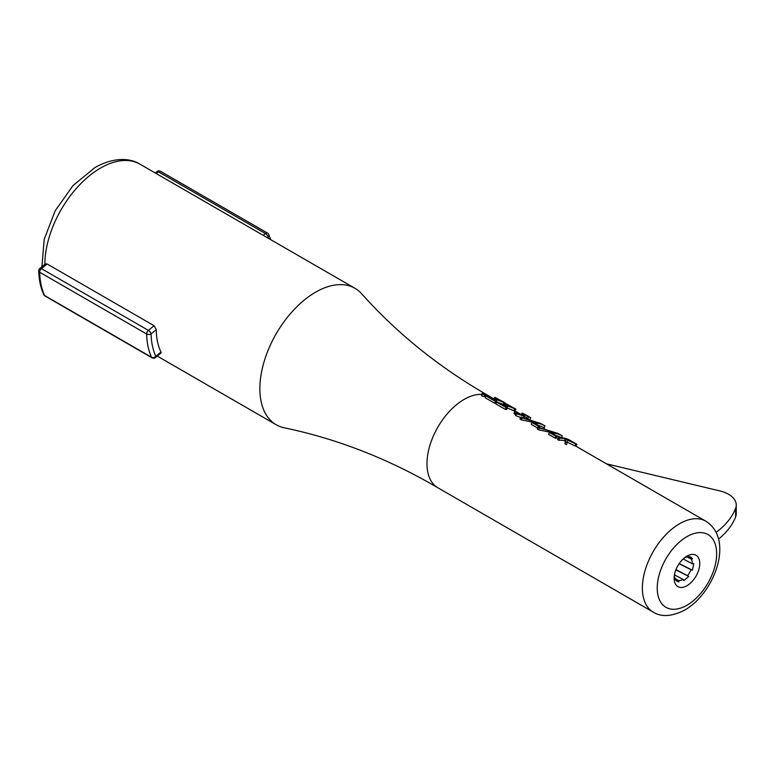 <?xml version="1.0" encoding="UTF-8"?>
<svg xmlns="http://www.w3.org/2000/svg" width="775" height="775" viewBox="0 0 775 775"><rect width="100%" height="100%" fill="white"/><g stroke="black" fill="none" stroke-linecap="round" stroke-linejoin="round"><path stroke-width="1.16" d="M653.257 612.124C661.511 617.268 672.012 616.58 684.771 610.051C714.472 593.156 734.71 539.342 705.773 521.158A52.516 30.322 -60 0 0 679.52 523.764A52.516 30.322 -60 0 0 645.207 570.042A52.516 30.322 -60 0 0 653.257 612.124L437.865 487.775A52.516 30.322 -60 0 1 437.749 487.707C388.633 458.897 337.474 438.921 284.26 427.8A78.779 45.483 -60 0 1 276.181 424.748A78.779 45.483 -60 0 1 264.11 361.625A78.779 45.483 -60 0 1 315.57 292.204A78.779 45.483 -60 0 1 354.96 288.3A78.779 45.483 -60 0 1 361.644 293.764C397.885 334.287 440.762 368.609 490.265 396.742A52.516 30.322 -60 0 1 490.381 396.8L491.718 397.575M716.09 532.396A105.042 60.644 0 0 0 735.649 508.206A26.263 15.161 0 0 0 736.25 504.98A26.263 15.161 0 0 0 728.558 494.256A26.263 15.161 0 0 0 720.043 490.972L606.428 463.808M675.994 569.567L688.762 576.387L683.821 580.669L683.046 579.4L674.453 574.866M687.619 575.447A12.865 7.43 120 0 0 691.019 569.722L679.113 563.745M683.163 558.978L692.327 563.745L693.809 563.716L692.414 570.177L691.019 569.722M692.327 563.745A12.865 7.43 120 0 0 691.193 559.114L687.464 557.041M684.926 557.487A12.865 7.43 120 0 1 687.929 557.08L689.023 556.547L690.932 557.167L692.569 558.727L691.193 559.114M686.941 556.14L686.941 556.14A18.116 10.463 -60 0 1 699.757 563.532A18.116 10.463 -60 0 1 686.941 585.726A18.116 10.463 -60 0 1 674.134 578.324A18.116 10.463 -60 0 1 686.941 556.14L686.941 556.14M674.289 575.912A12.865 7.43 120 0 0 675.257 578.46L675.374 579.71L677.011 581.269L678.919 581.889L675.616 580.039M675.277 578.683L678.522 580.494A12.865 7.43 120 0 0 683.046 579.4M47.101 263.955L41.424 268.644A3.148 1.395 -129.6 0 0 39.893 268.46L45.376 263.917L47.101 263.955L154.051 325.703L156.259 329.637L151.086 333.918A86.132 49.726 120 0 0 155.804 356.345L160.977 352.053A78.779 45.483 -60 0 1 156.259 329.637M160.977 352.053L161.064 352.945L155.581 357.478A3.148 1.395 -129.6 0 0 155.804 356.345A3.148 2.383 -24.7 0 1 151.522 357.236A89.28 51.547 -60 0 1 146.63 333.996L39.67 272.248A89.28 51.547 120 0 0 44.562 295.488L151.522 357.236A3.148 1.821 120 0 0 151.997 357.788L45.047 296.031A3.148 1.821 120 0 1 44.562 295.488A3.148 2.383 -24.7 0 1 43.758 294.626A3.148 3.148 0 0 0 45.047 296.031M678.522 580.494L678.919 581.889M574.711 445.489C576.164 446.284 576.232 446.4 574.914 445.848L566.971 442.108M575.767 443.678C577.21 444.463 577.249 444.559 575.873 443.978C577.249 444.559 577.21 444.463 575.767 443.678C577.21 444.463 577.249 444.559 575.873 443.978L567.804 440.21L566.477 444.685L564.936 443.794L565.421 441.217L564.403 440.626A52.516 30.322 -60 0 0 558.804 440.258L557.554 439.532L558.155 437.613A54.618 31.533 -60 0 1 569.635 440.132L576.348 444.007M556.111 435.618A52.516 30.322 -60 0 1 560.906 437.517L561.081 437.623M557.177 436.238A54.618 31.533 -60 0 0 555.84 436.277L555.229 438.195A52.516 30.322 -60 0 1 556.518 438.156L557.177 436.238L551.829 433.147A54.618 31.533 -60 0 1 561.952 435.705A54.618 31.533 -60 0 1 562.282 435.899L561.265 437.633M555.229 438.195L548.623 434.378L549.233 432.46A54.618 31.533 -60 0 1 560.703 434.978L561.952 435.705M538.664 429.844L537.346 429.088L537.889 427.18L558.097 433.477L539.206 427.936L538.664 429.844L550.928 432.421M538.79 425.62A52.516 30.322 -60 0 1 543.585 427.519L544.525 428.062M537.647 428.042L531.301 424.38L531.912 422.462A54.618 31.533 -60 0 1 543.391 424.981L544.641 425.698A54.618 31.533 -60 0 1 544.961 425.892L543.905 427.703M521.342 419.847L520.025 419.091L520.567 417.183L540.776 423.47L521.885 417.938L521.342 419.847L533.617 422.423M521.129 415.012L521.982 415.177L521.129 415.012L522.04 413.133L525.934 414.906L530.798 417.764L529.79 419.614M527.174 418.054L524.665 416.63M520.49 417.434L515.753 415.613L514.251 413.123M516.14 411.67L506.957 407.892L507.741 405.984L500.882 403.736L507.363 407.476L506.705 409.394A52.516 30.322 -60 0 0 505.416 409.433L495.952 403.969L496.562 402.051L514.154 408.183M498.509 402.574L496.484 401.799M496.659 401.295A54.618 31.533 -60 0 0 495.312 401.334L494.702 403.252A52.516 30.322 -60 0 1 495.99 403.213L496.659 401.295L490.178 397.546L497.027 399.793L496.242 401.702M494.702 403.252L485.237 397.788L485.847 395.87L503.44 401.993M484.733 394.029L484.811 394.698L482.554 394.078L482.486 393.361L484.733 394.029L484.162 396.616L484.046 395.948L484.162 396.616L481.953 395.996L481.847 395.279M688.762 576.387L675.848 569.925M692.414 570.177L679.2 563.619M692.569 558.727L688.82 556.653M718.522 539.09A105.042 60.644 0 0 0 735.649 516.789L735.649 508.206M736.25 504.98L736.25 513.554A26.263 15.161 180 0 1 735.649 516.789M482.486 393.361L481.953 395.996M502.713 401.77L494.896 397.323L505.164 402.932L504.05 402.525L503.101 404.385M494.896 397.323L493.956 399.193M504.05 402.525L497.027 399.793M495.312 401.334L485.847 395.87M496.145 398.04L495.69 398.96M513.418 407.95L505.61 403.504L515.879 409.113L514.765 408.706L513.806 410.576M505.61 403.504L504.67 405.383M514.765 408.706L507.741 405.984M505.416 409.433L506.027 407.514A54.618 31.533 -60 0 1 507.363 407.476M506.027 407.514L496.562 402.051M506.86 404.23L506.404 405.141M530.798 417.764L524.258 414.063L525.033 415.758L523.832 415.991L516.344 413.695C514.532 412.503 514.067 411.68 514.958 411.215L516.557 412.213M516.547 412.532L516.78 411.932L517.7 413.637L522.602 415.274L523.319 415.109L522.04 413.133L522.96 413.327M529.005 416.805L528.027 418.665M527.649 415.904L526.613 417.735M523.832 415.991L523.096 417.909M516.344 413.695L515.753 415.613M513.941 413.54L514.958 411.215M521.885 417.938L520.567 417.183M540.776 423.47L541.599 424.08M538.228 427.199L538.518 426.279A54.618 31.533 -60 0 1 539.865 426.24L534.508 423.14A54.618 31.533 -60 0 1 544.641 425.698M539.865 426.24L539.497 427.306M538.518 426.279L531.912 422.462M539.206 427.936L537.889 427.18M558.097 433.477L558.92 434.077M555.84 436.277L549.233 432.46M575.873 443.978L574.914 445.848M567.087 442.767L565.537 441.876L564.936 443.794M565.537 441.876L566.254 439.318L565.421 441.217M566.254 439.318L565.237 438.728L564.403 440.626M558.804 440.258L559.405 438.34A54.618 31.533 -60 0 1 565.237 438.728M559.405 438.34L558.155 437.613M574.624 443.261L570.158 440.452A54.618 31.533 -60 0 0 566.447 439.018L575.205 443.436M569.857 440.985L570.158 440.452M437.749 487.707A52.516 30.322 -60 0 1 429.844 445.577A52.516 30.322 -60 0 1 464.118 399.406A52.516 30.322 -60 0 1 481.798 394.368M485.15 394.804A52.516 30.322 -60 0 1 490.265 396.742M354.96 288.3L139.936 164.155A78.779 45.483 120 0 0 100.547 168.059A78.779 45.483 120 0 0 44.843 264.353M686.941 536.629A42.015 24.258 120 0 0 657.229 588.089A42.015 24.258 120 0 0 686.941 605.236A42.015 24.258 120 0 0 716.652 553.776A42.015 24.258 120 0 0 686.941 536.629M43.758 294.626C40.649 287.806 38.983 279.92 38.75 270.969A3.148 1.87 -1.5 0 0 39.67 272.248A3.148 1.821 120 0 1 41.424 268.644L148.383 330.392L154.051 325.703M268.76 238.535A86.132 49.726 120 0 0 268.121 237.063L267.346 237.712M263.238 235.338L265.418 233.537L158.468 171.788L156.288 173.59M146.63 333.996A3.148 1.87 -1.5 0 0 151.086 333.918A3.148 1.395 50.4 0 0 148.383 330.392A3.148 1.821 120 0 0 146.63 333.996M156.928 171.604A3.148 1.395 50.4 0 1 158.468 171.788A3.148 1.821 120 0 1 160.512 171.304A3.148 3.148 0 0 0 156.928 171.604L155.252 172.99M265.418 233.537A3.148 1.395 50.4 0 1 268.121 237.063A3.148 2.383 155.3 0 0 268.76 234.467A3.148 3.148 0 0 0 267.472 233.052A3.148 1.821 120 0 0 265.418 233.537M522.738 414.015L521.885 415.913M139.936 164.155C130.878 158.323 114.526 156.54 95.034 167.507L72.995 185.574L55.17 210.81L44.204 239.281L41.928 266.765M276.181 424.748L157.267 356.093M705.773 521.158L575.883 446.168M521.294 414.654L516.741 412.019M151.997 357.788A3.148 3.148 0 0 0 155.581 357.478M39.893 268.46A3.148 3.148 0 0 0 38.75 270.969M267.472 233.052L160.512 171.304M268.76 234.467L270.795 239.708M481.449 395.424L482.069 393.526M484.559 396.48L485.228 394.562M504.137 404.763L505.164 402.932M514.852 410.953L515.879 409.113M521.139 414.983L522.05 413.123M524.22 417.686L525.033 415.758M575.864 446.187L576.881 444.346"/></g></svg>
